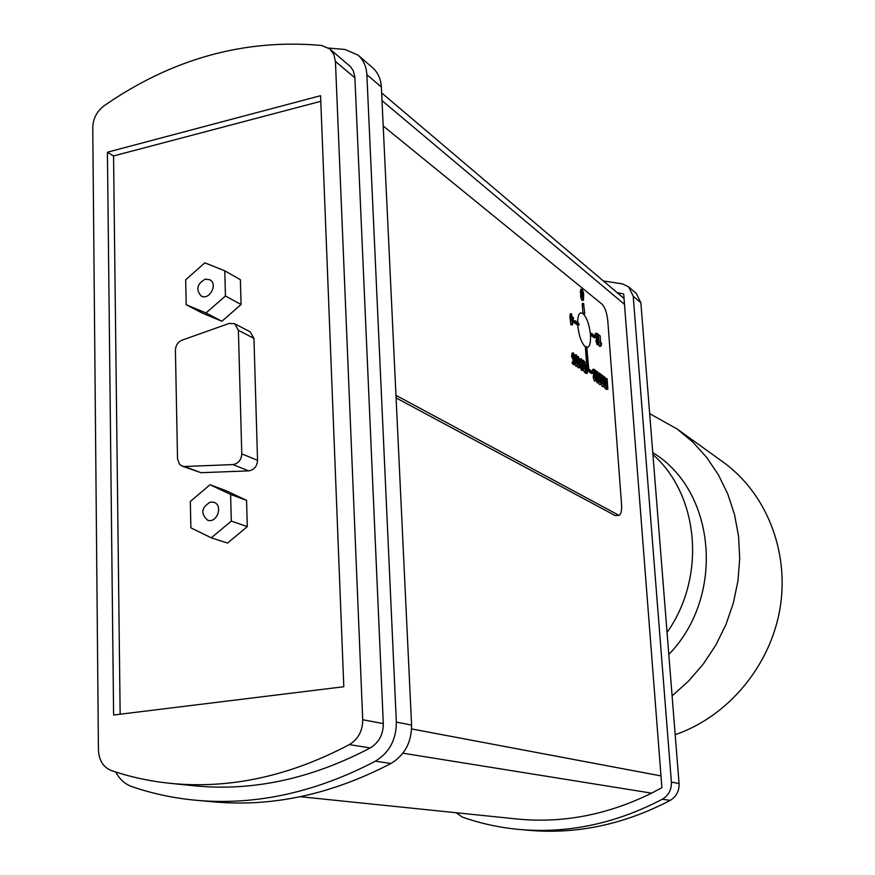 <?xml version="1.0" encoding="UTF-8"?>
<svg xmlns="http://www.w3.org/2000/svg" width="875" height="875" viewBox="0 0 875 875"><rect width="100%" height="100%" fill="white"/><g stroke="black" fill="none" stroke-linecap="round" stroke-linejoin="round"><path stroke-width="1.31" d="M573.541 317.756L572.053 316.619L571.452 313.698L571.244 317.155L572.556 324.8L573.541 317.756M572.141 317.833L573.213 318.664L572.48 322.722L572.141 317.833M572.217 318.861L573.213 318.664M572.556 324.8L570.883 324.8L569.833 316.192L571.156 315.93M569.92 317.417L571.244 317.155M570.27 316.105L570.117 313.961L571.452 313.698M570.883 324.8L572.206 324.538M570.391 317.778L571.714 317.516M575.072 320.688L575.17 322.033L579.064 325.008L578.966 323.663L575.072 320.688L573.759 320.95L573.847 322.295L575.17 322.033M586.48 362.305L585.364 346.828C581.416 342.945 578.878 335.759 577.752 325.27L573.847 322.295M577.752 325.27L579.064 325.008M591.762 334.688L595.492 337.531L595.394 336.219L591.664 333.364L591.762 334.688L590.472 334.939L590.373 333.627L591.664 333.364M584.773 313.666L583.559 303.33L584.773 313.666L582.969 313.534C586.873 317.527 589.367 324.669 590.472 334.939L594.202 337.783L595.492 337.531M577.642 322.645C577.664 317.045 578.637 313.797 580.562 312.911L582.969 313.534L582.258 303.592L583.559 303.33M582.969 313.534L584.27 313.272M602.744 376.622L604.264 379.903L602.689 375.375L601.683 377.661L604.067 384.07L603.444 385.12L602.12 382.342L604.002 386.488L604.472 384.245L602.087 377.847L602.744 376.622L602.186 376.731M602.613 383.217L603.859 382.988M602.087 382.353L600.403 378.131M602.886 380.1L604.264 379.903M602.777 379.925L603.87 379.728M602.525 379.509L602.077 377.748M603.925 386.498L602.262 386.597L601.103 384.355L601.573 381.916L601.158 381.489L600.688 383.184L599.944 380.92L601.092 374.402L598.959 372.87L599.047 374.128L600.633 375.266L599.528 380.603L601.136 384.344M592.812 371.962L588.777 369.086L586.677 346.577L588.361 370.059L592.911 373.308L592.812 371.962M585.364 346.828L586.677 346.577M587.169 370.289L588.361 370.059M592.911 373.308L591.609 373.548L587.18 370.398M601.059 384.366L599.452 384.486L598.522 382.616M598.205 380.023L598.861 377.092L600.163 376.852M598.861 377.092L599.342 375.506L600.633 375.266M599.342 375.506L598.708 375.047M598.27 373.002L598.959 372.87M600.042 381.697L601.158 381.489M604.811 377.07L605.784 382.32L605.106 384.562L606.452 388.227L607.862 389.222L607.075 378.711L607.009 383.075L604.811 377.07M603.63 376.819L604.275 376.698M604.483 382.517L603.706 380.002M607.862 389.222L606.572 389.452L605.161 388.467L604.067 386.466M606.189 383.633L607.097 384.278L607.359 387.767L606.353 387.045L605.533 384.847L606.189 383.633L605.609 383.742M605.97 386.597L605.522 384.311M605.806 384.508L607.097 384.278M605.467 379.87L605.38 378.645L606.659 378.405M597.581 372.728L598.741 375.386L597.494 371.645L596.641 374.194L597.155 379.094L598.609 382.594L599.08 380.45L598.664 379.936L598.216 381.434L597.559 379.411L598.117 377.038L597.253 372.783M597.658 380.122L598.664 379.936M597.516 382.659L596.061 380.789L594.388 380.92L593.163 377.256L593.808 373.483L595.109 373.242L594.464 377.005L596.083 380.789L596.531 378.35L596.116 377.912L595.634 379.619L594.88 377.333L596.061 370.792L593.895 369.228L593.983 370.497L595.591 371.645L595.109 373.242M595.908 377.956L597.439 377.245M596.137 377.486L595.35 374.544M597.22 375.561L598.741 375.386M597.198 375.484L598.358 375.266M583.384 367.817L582.717 368.867L581.328 366.002L582.827 370.147L583.811 368.003L581.306 361.397L582.028 360.161L583.614 363.552L581.405 358.728L580.88 361.2L583.384 367.817L582.148 368.047M583.231 370.3L581.503 370.398L579.994 366.253L581.328 366.002L580.202 364.23M581.831 363.212L581.306 361.222M582.061 363.573L583.198 363.366M583.614 363.552L582.17 363.748M579.611 359.833L580.18 358.958M582.028 367.741L581.853 366.964L583.166 366.702M593.808 373.483L594.289 371.886L595.591 371.645M594.289 371.886L592.681 370.737L593.983 370.497M592.681 370.737L592.583 369.48L593.895 369.228M594.978 378.12L596.116 377.912M578.277 360.041L579.589 367.675L580.552 360.511L579.075 359.45L578.473 356.541L578.648 359.144L578.189 358.816L577.828 360.128M577.784 360.555L578.736 360.369M579.589 367.675L577.916 367.675L577.795 365.947M577.916 367.675L579.239 367.434M579.513 365.586L579.163 360.675L580.234 361.441L579.513 365.586M577.412 356.738L578.473 356.541M579.228 361.627L580.234 361.441M585.889 372.137L587.377 373.188L586.6 362.403L586.513 366.866L585.998 366.505L583.647 360.27L585.222 366.067L584.489 368.342L585.889 372.137L584.577 372.378L583.406 370.245M586.6 368.102L586.852 371.678L584.938 368.648L585.211 367.27L586.6 368.102L584.927 368.102M585.441 370.541L585.277 368.353M584.959 363.825L584.85 362.337L586.162 362.086M584.577 372.378L586.064 373.428L587.377 373.188M583.877 366.264L583.067 363.65M582.958 360.402L583.647 360.27M582.334 289.308L581.47 291.616L581.952 296.57L583.494 300.213L583.669 293.431L582.334 289.308M583.417 300.223L581.82 300.366L580.65 296.833L580.705 289.439M581 295.116L582.302 294.842M582.411 290.38L582.958 294.722L582.028 290.456M582.805 295.717L583.231 299.086L582.487 295.783M577.227 366.045L578.014 363.934L577.347 361.342L577.806 359.045L576.439 354.9L575.531 357.383L577.227 366.045L575.892 366.297L574.984 364.525M577.588 363.672L577.15 364.941L576.712 361.473L577.588 363.672L576.625 363.858M577.369 358.728L576.833 360.423L576.286 355.939L577.369 358.728L576.155 358.969M576.461 366.188L575.892 366.297M575.214 360.883L576.384 360.664M574.448 359.319L573.311 356.256L573.65 354.047L575.105 356.836L573.388 352.887L572.873 356.037L574.197 360.358L574.809 360.139L574.831 362.95L573.442 361.966L573.541 363.256L575.258 364.481L575.192 359.089L574.47 359.308M574.328 358.728L574.175 357.011M600.786 346.248L601.508 344.323L601.42 343.088L600.753 344.039L600.141 335.858L600.786 346.248L599.244 346.303L599.091 344.312M600.688 343.23L601.42 343.088M598.806 335.737L599.747 335.552M598.916 341.863L598.566 337.17M599.244 346.303L600.523 346.062M575.258 364.481L573.923 364.733L572.195 363.508L572.108 362.228L573.442 361.966M573.486 361.998L573.475 360.631M573.398 360.511L571.539 356.289L572.141 353.128M574.667 356.628L573.781 357.088L575.105 356.836M573.891 358.805L574.788 358.641M572.195 363.508L573.541 363.256M598.434 344.477L599.266 342.234L598.85 341.786L598.38 343.427L597.636 341.152L598.784 334.808L596.663 333.178L596.75 334.414L598.336 335.628L597.231 340.812L598.434 344.477L597.155 344.728L595.941 341.064L597.045 335.88L595.459 334.666L595.372 333.43L596.663 333.178M598.763 344.608L597.155 344.728M597.745 342.005L598.85 341.786M595.459 334.666L596.75 334.414M597.045 335.88L598.336 335.628M596.564 337.411L597.855 337.159M383.195 125.978L602.055 304.194C605.008 307.333 606.922 312.889 607.786 320.863L621.545 504.295C621.895 510.716 621.053 514.391 619.019 515.342L395.959 395.336M590.472 334.939C590.866 342.059 589.914 346.205 587.628 347.386L587.628 347.386M205.231 279.158L209.825 279.738C218.345 283.927 209.3 300.858 201.152 295.98C195.639 289.548 197.006 283.938 205.231 279.158M210.459 502.02L213.905 502.294C223.519 505.225 216.923 523.819 207.572 520.155C200.419 513.505 201.381 507.467 210.459 502.02M204.848 262.839L224.788 270.823L225.444 296.002L206.019 312.977L186.2 304.719L185.686 279.759L204.848 262.839M225.444 296.002L241.073 304.544L240.373 279.694L224.788 270.823M241.073 304.544L221.878 321.256L206.019 312.977M221.878 321.256L202.234 313.064L186.2 304.719M210.055 484.75L230.606 494.452L231.295 521.106L211.302 537.83L190.881 527.844L190.323 501.43L210.055 484.75L226.198 490.744L246.553 500.336L230.606 494.452M246.553 500.336L247.297 526.63L231.295 521.106M247.297 526.63L227.533 543.091L211.302 537.83M177.527 458.817L175.416 350.284C175.667 345.417 177.877 342.038 182.055 340.156L229.163 323.433L234.675 323.717L238.383 330.28L241.784 453.852C241.303 460.042 238.328 463.619 232.892 464.581L184.625 466.495L182.077 466.091L179.572 464.363L177.527 458.817M234.675 323.717L250.272 331.909L253.947 338.406L257.545 460.316C257.075 466.43 254.144 469.952 248.762 470.881L200.987 472.697L182.077 466.091M343.798 686.733L113.608 715.017L107.417 152.206L320.567 95.692L343.798 686.733M320.786 101.303L113.553 155.958L120.148 714.208M107.417 152.206L113.553 155.958M603.389 280.984L622.53 283.905L628.644 286.869L633.205 296.209L671.388 782.119C671.628 789.742 668.62 795.43 662.375 799.203C615.705 823.627 568.017 833.711 519.312 829.467C499.581 827.641 480.594 823.517 462.328 817.075L456.116 812.733M519.312 829.467L528.467 830.288C576.734 834.498 623.962 824.534 670.163 800.406C676.353 796.677 679.317 791.055 679.066 783.519L640.861 302.805L636.333 293.552L628.644 286.869M328.683 48.081L344.925 49.438L358.006 55.07C363.42 59.905 366.362 66.434 366.855 74.648L396.342 722.127C396.32 739.681 389.331 752.697 375.375 761.184C315.35 792.553 255.62 805.591 196.208 800.286C173.841 798.23 152.381 793.658 131.841 786.603C124.906 784.098 119.547 779.242 115.763 772.023M196.208 800.286L213.948 801.894C272.727 807.122 331.723 794.325 390.95 763.481C404.72 755.136 411.6 742.339 411.589 725.069L381.358 87.03C380.855 78.925 377.934 72.472 372.575 67.692L358.006 55.07M169.772 783.289L193.43 785.717C252.022 791.656 310.964 779.067 370.234 747.95C378.919 742.645 383.272 734.53 383.305 723.603L354.845 76.77L353.292 70.831L350.645 66.784L329.733 48.902L333.802 54.337L335.431 61.458L362.72 719.731C362.666 730.888 358.225 739.167 349.387 744.592C289.067 776.42 229.195 789.316 169.772 783.289C149.483 781.167 129.992 776.923 111.278 770.536C103.239 767.211 98.963 760.364 98.438 749.995L92.761 127.553C93.078 118.552 96.895 111.267 104.191 105.7C172.145 58.669 244.617 38.587 321.628 45.456L329.733 48.902M300.289 796.709L516.764 818.967C562.428 823.528 607.37 814.92 651.612 793.155L661.894 787.686L623.689 293.956L617.138 292.633M618.734 515.386L615.147 515.55L396.091 397.906M667.056 632.417C706.519 576.844 699.016 495.031 652.914 454.541M675.183 734.694C727.803 716.669 770.23 666.17 779.964 608.759C789.688 551.316 766.117 492.855 722.991 461.967L677.217 429.067L649.666 413.634M672.098 695.866L688.723 680.936L703.434 663.841L715.936 644.897L725.977 624.477L733.37 602.973L737.975 580.803L739.703 558.392L738.544 536.189L734.541 514.62L727.792 494.069L718.462 474.928L706.748 457.516L692.902 442.148L677.217 429.067M668.806 654.434C725.67 596.17 715.805 490.777 653.045 452.812L652.772 452.627M602.886 384.289L604.067 384.07M601.891 382.058L603.181 381.828M601.169 380.964L602.47 380.723M600.502 377.88L601.683 377.661M602.262 386.597L603.553 386.356M599.452 384.486L600.753 384.245M603.75 380.198L605.041 379.958M604.188 381.784L605.478 381.544M604.494 384.672L605.106 384.562M605.161 388.467L606.452 388.227M597.002 382.758L598.303 382.517M596.553 379.203L597.155 379.094M595.394 374.423L596.641 374.194M581.503 370.398L582.827 370.147M581.416 360.27L582.028 360.161M580.377 364.602L581.7 364.35M581.131 365.739L582.455 365.488M593.163 377.256L594.464 377.005M594.388 380.92L595.7 380.68M585.003 367.544L585.638 367.423M583.833 368.462L584.489 368.342M583.57 365.509L584.894 365.269M583.122 363.88L584.445 363.628M580.169 291.878L581.47 291.616M580.65 296.833L581.952 296.57M581.82 300.366L583.122 300.103M582.105 293.322L583.242 293.092M582.564 298.036L583.461 297.85M575.236 362.633L576.023 362.48M574.208 357.634L575.531 357.383M572.862 360.609L574.197 360.358M571.539 356.289L572.873 356.037M595.941 341.064L597.231 340.812M253.947 338.406L238.383 330.28M257.545 460.316L241.784 453.852M248.762 470.881L232.892 464.581M200.987 472.697L184.625 466.495M633.205 296.209L640.861 302.805M662.375 799.203L670.163 800.406M679.066 783.519L671.388 782.119M375.375 761.184L390.95 763.481M396.342 722.127L411.589 725.069M366.855 74.648L381.358 87.03M402.916 753.2L651.612 793.155M349.387 744.592L370.234 747.95M660.986 775.917L411.6 728.941M383.305 723.603L362.72 719.731M335.431 61.458L354.922 77.831M381.992 100.592L624.498 304.38M615.147 515.55L617.761 515.145M396.003 396.244L397.031 396.058M602.175 375.233L601.103 375.43M605.544 382.32L604.253 382.55M598.555 382.605L597.319 382.834M597.144 371.558L596.072 371.755M581.405 358.728L580.081 358.98M584.938 366.067L583.625 366.308M581.919 289.188L580.617 289.45M577.511 366.144L576.253 366.384M576.034 354.791L574.809 355.031M574.448 360.445L573.18 360.686M573.388 352.887L572.053 353.139M624.039 298.495L381.631 92.903"/></g></svg>
